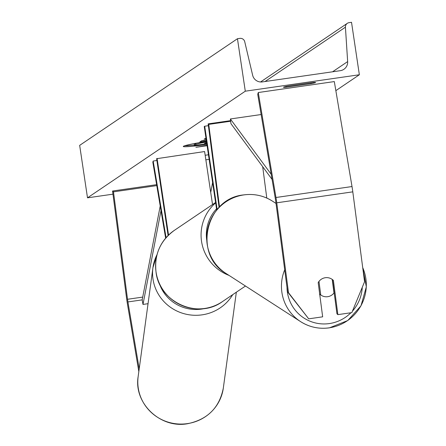 <?xml version="1.0" encoding="UTF-8"?>
<svg xmlns="http://www.w3.org/2000/svg" width="446" height="446" viewBox="0 0 446 446"><rect width="100%" height="100%" fill="white"/><g stroke="black" fill="none" stroke-linecap="round" stroke-linejoin="round"><path stroke-width="0.67" d="M139.202 368.825L127.924 301.931A7.727 0.808 81.8 0 1 127.718 300.61A7.727 0.808 81.8 0 1 127.528 299.277L113.479 191.847L112.554 191.016L126.603 298.446A15.448 1.617 81.8 0 0 126.976 301.111A15.448 1.617 81.8 0 0 127.394 303.748L138.829 371.585M156.624 184.666L112.554 191.016M156.78 185.608L113.479 191.847M287.586 291.874L308.704 318.84L322.659 316.827L318.188 282.619A9.656 9.528 -48.2 0 1 333.396 280.428L337.867 314.636L351.822 312.629L364.56 281.749L352.803 191.847A15.448 1.617 -98.2 0 0 352.429 189.182A15.448 1.617 -98.2 0 0 352.011 186.545L334.316 81.579L258.273 92.528L275.962 197.5A15.448 1.617 -98.2 0 1 276.381 200.137A15.448 1.617 -98.2 0 1 276.754 202.802L288.512 292.704L287.586 291.874L275.829 201.971A7.727 0.808 -98.2 0 0 275.639 200.639A7.727 0.808 -98.2 0 0 275.433 199.317L257.738 94.351L258.273 92.528M332.465 279.603L336.942 313.806L337.867 314.636M308.704 318.84L288.512 292.704M332.526 279.653L333.396 280.428M219.532 206.989L208.734 124.395L230.66 121.24M266.792 198.069L262.683 166.681M230.588 120.643L208.148 123.876L208.734 124.395M219.081 207.446L208.148 123.876M216.717 210.066L204.235 126.525L204.697 126.212L217.152 209.553M208.388 125.677L204.697 126.212M165.644 238.175L152.833 162.177L153.168 161.039L156.886 160.504M166.079 237.662L153.168 161.039M212.536 204.558L204.614 151.545L156.618 158.704L168.097 235.51M157.081 158.391L168.543 235.07M184.65 145.781A32.569 1.639 171.5 0 0 194.222 145.101M206.459 141.41A32.569 1.639 171.5 0 0 183.445 146.271A32.569 1.639 171.5 0 0 183.295 146.466A32.569 1.639 171.5 0 0 206.922 144.532M112.961 194.166L87.505 197.829L79.667 145.368L237.45 38.73L239.876 38.384A4.343 4.315 -124.1 0 1 244.726 41.701L252.653 75.279A8.691 8.63 55.9 0 0 262.354 81.913L340.298 70.685A8.691 8.63 55.9 0 0 347.651 61.593L345.421 27.195A4.343 4.315 -124.1 0 1 349.095 22.651L351.52 22.3L359.359 74.761L335.844 90.655M359.359 74.761L245.294 91.19L87.505 197.829M206.398 141.02L199.847 141.967L201.436 140.891L206.186 139.604M311.063 83.642L286.349 87.204A12.07 0.608 -8.5 0 1 283.489 87.238A12.07 0.608 -8.5 0 1 288.021 86.072L312.735 82.516A12.07 0.608 -8.5 0 1 315.59 82.482A12.07 0.608 -8.5 0 1 315.534 82.555A12.07 0.608 -8.5 0 1 311.063 83.642L310.934 82.772M207.1 145.708L195.9 147.319L207.055 145.418M206.052 138.706L204.329 138.918L205.968 138.143M245.294 91.19L237.45 38.73M286.232 86.429L286.349 87.204M206.799 143.707L194.283 145.513L194.144 144.554L196.212 143.205M201.297 142.285L201.391 142.91L206.548 142.018M194.283 145.513L196.045 144.32L201.391 142.91M206.258 140.066L201.793 140.713M206.637 142.608L204.458 143.495L206.721 143.172M319.71 294.293L320.746 294.957A9.656 9.483 122.9 0 0 333.982 292.989L332.209 279.413A9.656 9.483 122.9 0 0 331.975 279.252M320.746 294.957L318.979 281.42M333.647 290.424A9.656 9.483 122.9 0 0 333.831 290.028M332.538 280.166A9.656 9.483 122.9 0 0 332.264 279.837M208.455 154.784L205.166 155.258M148.044 303.698L142.988 304.428L142.185 299.874L160.22 205.991M209.141 159.356L205.851 159.83M142.988 304.428L161 210.646M210.718 192.41L212.608 182.565M261.139 114.533L230.376 118.965L271.218 174.336M272.077 179.415L230.956 123.67L230.376 118.965M142.185 299.874L127.924 301.931M142.72 297.092L127.528 299.277M352.803 191.847L276.754 202.802M352.011 186.545L275.962 197.5M156.061 272.099A42.972 42.682 55.9 0 0 222.426 301.608C198.085 319.643 159.228 302.36 156.039 272.127C154.132 254.672 160.22 240.768 174.297 230.398A42.972 42.682 55.9 0 0 156.061 272.099M229.032 275.399A42.972 42.682 -124.1 0 1 201.542 241.358A42.972 42.682 -124.1 0 1 215.641 202.846M216.533 208.823A38.144 37.888 55.9 0 0 206.699 239.965M187.71 423.572A42.972 41.801 7.7 0 0 223.329 388.037C219.482 407.633 207.591 419.524 187.66 423.7C160.51 428.879 133.505 403.223 138.165 376.474A42.972 41.801 7.7 0 0 187.71 423.572M232.712 294.655A42.972 41.801 -172.3 0 1 202.478 314.792A42.972 41.801 -172.3 0 1 152.933 267.695A42.972 41.801 -172.3 0 1 157.042 254.61M159.361 283.444A38.144 37.102 7.7 0 0 201.848 309.045A38.144 37.102 7.7 0 0 205.16 308.387M345.421 27.195L265.03 81.529M347.651 61.593L332.543 71.806M195.9 143.367L196.045 144.32M350.918 312.757A38.144 37.464 -57.1 0 1 329.555 323.54A38.144 37.464 -57.1 0 1 286.99 287.313M284.693 269.774A42.972 42.203 122.9 0 0 300.571 321.611A42.972 42.203 122.9 0 0 329.416 327.799M362.698 267.539L366.333 286.834L360.976 305.833L347.774 320.535L329.505 327.821C319.074 329.26 309.424 327.186 300.571 321.611L225.827 273.331A42.972 42.203 -57.1 0 1 207.786 228.358A42.972 42.203 -57.1 0 1 243.611 194.947A42.972 42.203 -57.1 0 1 272.456 201.135L276.018 203.437M362.263 287.313A38.144 37.464 -57.1 0 1 352.424 311.169M329.583 327.771A42.972 42.203 122.9 0 0 362.709 267.633M222.426 301.608L245.478 286.025M174.297 230.398L215.585 202.495M223.329 388.037L236.335 292.202M138.165 376.474L152.933 267.695L157.059 254.543M260.542 81.98L347.306 23.343M225.827 273.331C193.023 254.627 205.762 198.42 243.522 194.924C253.952 193.486 263.597 195.56 272.456 201.135M319.408 294.115L321.237 295.297"/></g></svg>
